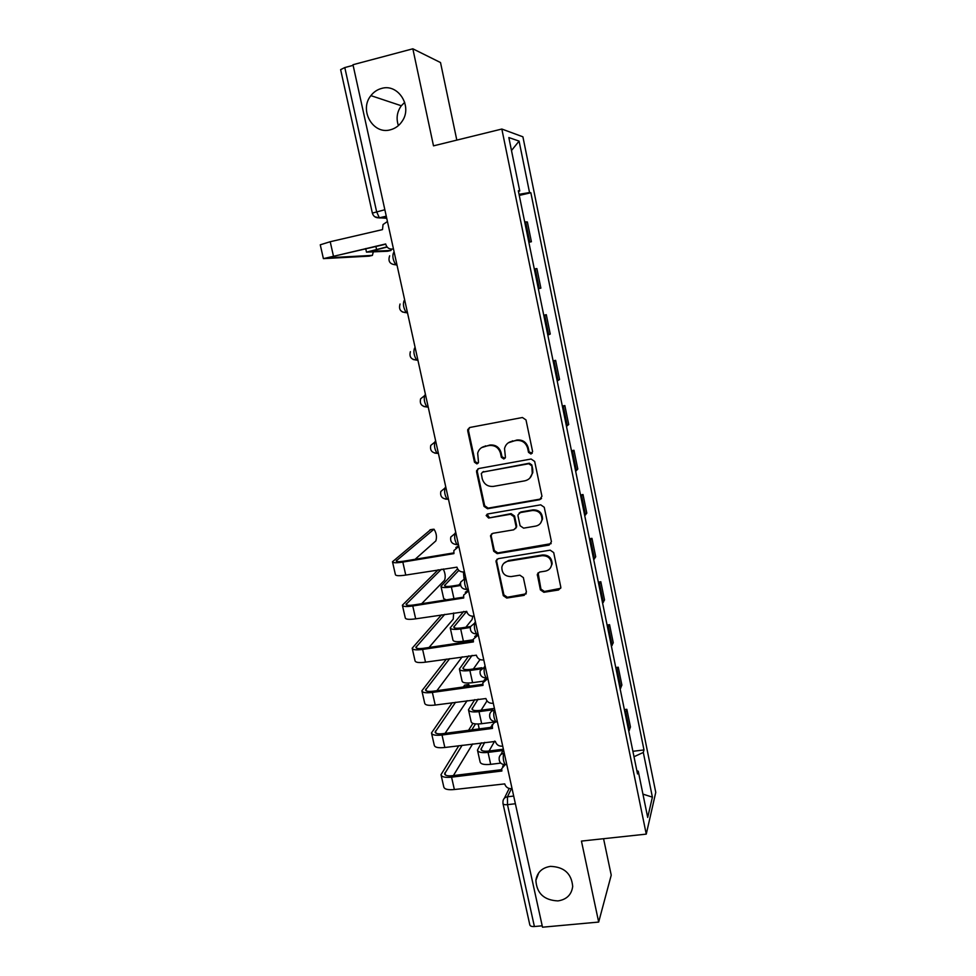 <?xml version="1.0" encoding="UTF-8"?>
<svg xmlns="http://www.w3.org/2000/svg" width="976" height="976" viewBox="0 0 976 976"><rect width="100%" height="100%" fill="white"/><g stroke="black" fill="none" stroke-linecap="round" stroke-linejoin="round"><path stroke-width="1.46" d="M530.993 454.047L532.615 451.595L526.003 419.936L522.428 417.508L469.981 427.451L467.76 429.55L467.736 430.953L474.482 462.221L476.935 463.905L478.508 462.404L477.679 453.193C478.716 449.472 481.107 447.179 484.852 446.325L489.196 445.52C494.942 445.044 498.712 447.618 500.493 453.254L501.347 457.305L503.823 459.001L505.434 457.415L504.531 448.582C505.507 444.653 507.959 442.226 511.888 441.311L516.267 440.493C522.075 440.017 525.869 442.604 527.65 448.265L528.504 452.339L530.993 454.047M508.289 442.811L516.877 440.03C522.672 439.554 526.454 442.128 528.223 447.777L529.077 451.851L532.225 453.291M469.383 427.634L468.443 430.514L475.166 461.709L478.081 463.246M481.595 447.618L489.854 445.044C495.588 444.568 499.346 447.142 501.127 452.754L501.981 456.805L505.007 458.305M550.452 866.371C542.022 867.725 537.166 872.385 535.885 880.328C536.715 893.382 544.071 900.25 557.955 900.909C566.653 899.555 571.57 894.724 572.692 886.44C571.521 873.557 564.104 866.871 550.452 866.371M381.506 88.45C377.248 89.609 373.71 92 370.892 95.636C358.778 110.154 373.125 135.066 390.485 129.771C395.426 128.454 399.367 125.538 402.295 121.024C412.689 106.14 398.098 83.228 381.506 88.45M404.711 102.346L401.319 105.762C396.988 111.837 396.012 118.438 398.391 125.599M540.399 589.87L543.888 592.286L558.528 590.004L560.883 587.552L553.709 552.599L550.196 550.171L498.248 558.65L495.991 560.858L503.287 595.653L506.739 598.056L524.173 595.348L526.442 592.042L523.356 577.597L519.879 575.193L511.204 576.572C504.946 576.511 501.835 573.376 501.847 567.19C502.591 563.933 504.604 561.944 507.91 561.237L542.095 555.686C548.183 555.649 551.342 558.638 551.611 564.64C550.989 568.191 548.902 570.35 545.34 571.131L539.618 572.034L537.3 574.4L540.399 589.87L540.936 589.077L544.425 591.48L560.688 588.321M646.258 834.126L581.44 841.08L598.678 922.064L542.51 927.2L352.983 64.721L412.848 48.8L433.503 145.851L501.835 129.039L646.258 834.126L655.762 792.366L522.904 136.811L501.835 129.039M539.63 499.7L541.948 496.259L534.677 461.453L531.115 459.025L478.826 468.504L476.593 470.639L476.581 471.957L483.998 506.337L487.5 508.74L539.63 499.7L541.521 498.492M544.242 507.264L551.44 541.704L549.122 545.096L497.174 553.636L493.697 551.233L490.55 535.519L492.795 533.335L513.779 529.797L516.072 527.504L516.048 526.418L513.974 516.682L510.472 514.267L488.598 518.024L486.158 515.487L487.732 513.962L540.704 504.836L544.242 507.264M456.817 140.117L440.518 62.549L412.848 48.8M598.678 922.064L611.232 875.155L603.571 838.701M542.205 925.809L534.397 926.529C531.676 926.688 530.151 926.126 529.809 924.833L503.006 803.651M384.849 209.755L372.356 213.097L340.624 69.65L344.796 67.551L376.614 211.694L379.335 217.807L386.728 218.27M353.117 65.343L344.796 67.551M528.772 241.902L529.724 241.804L525.649 221.881L524.685 221.942M525.649 221.881L527.369 221.955L531.408 241.743L528.858 242.304M529.724 241.804L531.408 241.743M538.337 288.725L540.887 288.152L536.885 268.571L534.299 268.973M543.766 315.236L546.304 314.699L543.815 315.516M547.817 335.061L550.257 334.073L546.304 314.699M553.087 360.864L555.625 360.364L553.233 361.571M557.186 380.908L559.541 379.53L555.625 360.364M562.322 406.028L564.848 405.552L562.542 407.151M566.458 426.292L568.715 424.523L564.848 405.552M571.46 450.729L573.973 450.278L571.765 452.266M575.645 471.201L577.804 469.053L573.973 450.278M580.5 494.978L583.014 494.539L580.891 496.906M584.722 515.657L586.808 513.132L583.014 494.539M589.455 538.776L591.956 538.362L589.931 541.094M593.725 559.663L595.714 556.771L591.956 538.362M598.312 582.135L600.813 581.745L598.874 584.844M602.619 603.217L604.522 599.972L600.813 581.745M607.084 625.067L609.573 624.689L607.719 628.141M611.44 646.332L613.257 642.733L609.573 624.689M615.771 667.56L618.247 667.218L616.478 671.012M620.163 689.019L621.895 685.079L618.247 667.218M624.372 709.637L626.848 709.308L625.152 713.444M628.8 731.268L630.459 726.998L626.848 709.308M518.451 191.418L519.744 190.979L508.838 137.543L519.086 141.105L529.541 192.54L519.049 194.322M633.997 756.729L643.306 752.447L643.989 749.934L530.846 192.748L529.541 192.54M643.306 752.447L652.395 797.16L647.698 817.424L638.255 771.211L636.877 770.784M519.744 190.979L518.317 190.759L637.523 773.944L638.255 771.211M519.269 195.432L530.846 192.748M632.887 751.3L643.989 749.934M519.086 141.105L511.485 150.524M642.928 794.11L652.395 797.16M477.972 468.809L477.264 471.42L484.669 505.727L488.159 508.13L540.179 499.102M531.249 465.442L528.76 463.746L482.876 472.03L481.302 473.543L482.217 478.691C483.986 484.255 487.732 486.817 493.441 486.39L524.771 480.839C528.87 479.887 531.359 477.337 532.237 473.201L531.81 464.918L529.334 463.222L528.76 463.746M482.364 472.201L529.334 463.222M529.834 478.118L532.798 472.652L532.713 469.2L532.14 469.737M531.81 464.918L532.713 469.2M491.623 533.823L491.209 536.031L494.332 550.525L497.797 552.916L551.172 543.632M515.657 528.565L516.646 525.759L514.572 516.048L511.07 513.644L488.598 518.024M487.085 514.193L489.257 517.39M535.726 526.101C539.228 525.32 541.314 523.173 541.985 519.659C541.814 513.498 538.63 510.448 532.445 510.497L520.306 512.583L518 514.889L518.024 515.987L520.098 525.735L523.6 528.15L535.726 526.101M540.558 523.16L542.522 519.025C542.351 512.876 539.179 509.826 533.006 509.875L532.445 510.497M519.049 513.132L520.891 511.961L533.006 509.875M538.093 572.802L540.936 589.077M550.586 567.642L552.123 563.908C551.867 557.906 548.695 554.929 542.632 554.966L542.095 555.686M503.775 563.384L508.52 560.517L542.632 554.966M496.979 559.211L496.65 561.261L503.897 594.86L507.349 597.251L526.247 593.811M387.728 251.21L390.912 250.478L391.718 249.161M386.972 246.855L366.488 252.137L387.557 251.247M390.912 250.478L370.185 251.357L387.118 247.038M369.282 256.115L372.393 255.395L373.296 251.906M387.435 221.491L383.043 224.541L382.494 229.604L330.205 241.731L320.262 244.805L323.385 258.555M372.393 255.395L327.253 257.81L385.666 243.963M393.45 248.88L392.84 249.026C389.265 249.453 386.886 247.843 385.715 244.207L323.41 258.628L369.099 256.151M463.99 578.256L463.417 572.009M460.635 585.502L451.363 586.979C444.861 587.918 441.396 587.698 440.969 586.332L457.561 568.825M458.805 570.399L444.519 585.551C444.849 586.576 447.423 586.735 452.254 586.039L460.465 584.722M460.428 583.245L458.83 584.99M446.215 599.862L443.702 598.63L441.018 586.576M465.869 627.239L472.116 619.467L472.713 616.259M470.261 627.495L460.672 628.947C454.182 629.801 450.705 629.447 450.229 627.873L463.71 611.427M473.201 639.78L463.393 641.232C456.914 642.074 453.425 641.683 452.937 640.049L450.29 628.154M466.674 611.33L453.767 627.104C454.121 628.276 456.707 628.532 461.526 627.885L470.469 626.543M480.851 668.926L469.883 670.5C463.405 671.293 459.916 670.793 459.391 669.024L468.773 655.86M483.474 681.15L472.579 682.675C466.113 683.444 462.612 682.907 462.075 681.077L459.464 669.341M472.091 655.384L462.917 668.243C463.307 669.56 465.906 669.926 470.7 669.341L481.912 667.743M480.033 659.556L473.36 668.963M458.83 546.414L453.864 550.574L453.938 553.612L402.82 562.078C396.28 563.079 392.828 562.969 392.474 561.761L430.623 529.687M415.093 559.309L435.857 540.899C437.041 536.922 436.431 533.03 434.015 529.212L396.195 560.932C396.463 561.834 399.013 561.908 403.869 561.163L453.791 552.892M455.853 547.536L458.683 545.73M464.43 571.863L463.832 571.96C460.33 572.168 458.037 570.57 456.939 567.166L405.76 575.071C399.233 576.047 395.78 575.901 395.402 574.608L392.535 561.993M421.656 603.717L444.58 580.195C445.727 576.853 445.263 573.119 443.214 568.971M468.614 590.919L463.624 595.128L463.722 597.983L412.763 605.974C406.248 606.901 402.783 606.645 402.38 605.205L438.163 569.789M441.384 569.264L406.065 604.376C406.37 605.437 408.944 605.632 413.787 604.949L463.551 597.141M465.308 592.261L468.431 590.102M474.141 616.1L473.555 616.185C470.066 616.368 467.785 614.782 466.687 611.415L415.678 618.833C409.164 619.736 405.699 619.431 405.284 617.93L402.441 605.486M429.037 647.478L453.242 619.126L453.645 612.989M478.289 634.961L473.287 639.207L473.409 641.915L422.608 649.43C416.118 650.272 412.628 649.87 412.177 648.21L441.518 614.856M444.788 614.343L415.849 647.381C416.191 648.613 418.777 648.918 423.608 648.284L473.226 640.927M474.726 636.511L478.081 634.022M483.767 659.886L483.181 659.971C479.704 660.118 477.423 658.532 476.337 655.189L425.499 662.155C418.997 662.985 415.52 662.533 415.044 660.813L412.25 648.54M436.894 690.679L462.197 656.824M487.866 678.552L482.852 682.822L482.998 685.384L432.368 692.435C425.878 693.216 422.388 692.667 421.876 690.801L446.41 659.117M449.692 658.641L425.536 689.959C425.914 691.35 428.513 691.752 433.32 691.179L482.803 684.274M484.096 680.284L486.231 678.015M493.295 703.22L492.709 703.306C489.244 703.428 486.975 701.842 485.902 698.535L435.223 705.038C428.745 705.794 425.243 705.197 424.719 703.269L421.961 691.167M492.526 709.833L478.996 711.65C472.543 712.37 469.041 711.748 468.48 709.759L474.763 699.633M494.393 722.033L481.668 723.704C475.227 724.412 471.713 723.741 471.14 721.703L468.553 710.125M478.106 699.17L471.981 708.991C472.396 710.467 475.007 710.931 479.802 710.394L493.283 708.576M487.012 700.902L481.119 710.211M463.344 686.994L464.625 685.164L467.919 684.603M469.737 686.104L468.663 684.493L466.552 686.543M497.345 721.703L496.76 721.776C494.32 722.228 492.843 723.631 492.331 725.985L492.49 728.413L442.018 735.013C435.54 735.721 432.039 735.026 431.49 732.952L452.278 702.708M455.585 702.256L435.113 732.122C435.528 733.659 438.139 734.172 442.945 733.647L492.282 727.181M493.417 723.582L494.869 721.581M502.713 746.115L502.128 746.189C498.687 746.298 496.43 744.7 495.357 741.431L444.836 747.494C438.383 748.177 434.869 747.445 434.296 745.31L431.575 733.366M467.138 700.67L445.044 733.379M490.489 727.425L492.77 724.582M503.055 750.507L488.037 752.398C481.595 753.057 478.081 752.301 477.471 750.129L481.388 742.797M500.737 763.098L490.684 764.342C484.255 764.977 480.729 764.184 480.107 761.951L477.557 750.52M484.743 742.37L480.948 749.348C481.412 750.971 484.023 751.532 488.805 751.044L503.396 749.202M494.686 741.101L489.061 751.008M479.228 728.901L478.167 723.997M505.068 764.733L501.713 768.71L501.884 771.016L451.571 777.164C445.117 777.799 441.591 776.969 440.993 774.7L458.818 745.701M462.136 745.274L444.605 773.858C445.056 775.554 447.679 776.164 452.461 775.688L501.664 769.661M502.677 766.416L503.714 764.647M512.046 788.584L511.461 788.657C508.032 788.73 505.775 787.144 504.726 783.899L454.365 789.523C447.923 790.133 444.397 789.267 443.787 786.924L441.103 775.139M468.553 730.292L472.909 723.411M472.628 743.932L453.401 775.578M475.507 723.924L471.786 729.865M511.436 788.657L507.459 796.794L507.496 804.663L534.397 926.529M513.693 796.062L507.459 796.794C504.958 797.221 503.47 798.636 503.006 801.028L502.957 803.455C503.25 804.505 504.751 804.907 507.496 804.663L515.377 803.748M386.337 216.501L379.835 218.014L374.784 216.757M620.87 687.958L617.198 669.987M612.172 645.368L608.463 627.214M603.375 602.338L599.63 584.002M594.494 558.87L590.712 540.35M585.527 514.962L581.708 496.247M576.462 470.603L572.607 451.693M567.312 425.78L563.408 406.687M558.052 380.506L554.112 361.205M548.707 334.756L544.73 315.248M539.264 288.518L535.238 268.815M629.483 730.133L625.848 712.346M504.128 752.52L503.653 753.399C502.799 757.657 503.311 761.426 505.202 764.72L505.922 764.635M504.299 753.313L503.653 753.399C501.164 753.838 499.675 755.265 499.187 757.657C498.821 762.036 500.822 764.391 505.202 764.72L506.764 764.525M494.649 709.406L494.161 710.211C493.258 714.383 493.783 718.177 495.747 721.581L496.503 721.471M494.808 710.125L494.161 710.211C491.709 710.674 490.22 712.09 489.696 714.469C489.269 718.885 491.294 721.252 495.747 721.581L497.284 721.374M485.084 665.852L484.572 666.584C483.62 670.671 484.157 674.477 486.194 677.991L487 677.881M485.218 666.486L480.119 670.817C479.631 675.282 481.656 677.673 486.194 677.991L487.695 677.783M475.41 621.846L474.885 622.505C473.885 626.507 474.434 630.325 476.556 633.961L477.044 633.888M475.532 622.407L470.444 626.702C469.883 631.228 471.92 633.656 476.556 633.961L478.02 633.741M465.637 577.377L465.088 577.963C464.039 581.879 464.613 585.71 466.809 589.48L467.614 589.419M465.747 577.853L460.672 582.111C460.025 586.71 462.063 589.175 466.809 589.48L466.601 589.492M455.755 532.432L455.194 532.945C454.096 536.776 454.694 540.631 456.963 544.535L457.744 544.535M455.853 532.835L450.802 537.032C450.058 541.729 452.108 544.23 456.963 544.535L458.366 544.303M445.788 487.024L445.202 487.463C444.043 491.196 444.653 495.076 447.02 499.114L447.777 499.175M445.849 487.353L440.835 491.465C439.981 496.259 442.043 498.809 447.02 499.114L448.387 498.882M435.699 441.14L435.101 441.506C433.893 445.129 434.515 449.045 436.98 453.23L437.699 453.34M435.747 441.384L430.77 445.398C429.794 450.29 431.856 452.913 436.98 453.23L438.297 452.986M428.171 406.882L426.829 406.87C424.279 402.515 423.621 398.574 424.889 395.048L425.512 394.768M425.536 394.914L420.619 398.806C419.485 403.832 421.559 406.516 426.829 406.87L428.11 406.614M417.874 360.046L416.581 360.01C413.922 355.484 413.251 351.519 414.568 348.09L415.203 347.895M415.227 347.956L414.568 348.09M407.48 312.71L406.821 312.857L407.48 312.71M404.796 300.486L404.125 300.632C402.759 303.951 403.454 307.952 406.223 312.662L402.356 311.966M396.964 264.862L396.305 265.008L396.988 264.96M394.243 252.516L393.584 252.662C392.157 255.858 392.877 259.909 395.756 264.801L396.305 265.008M417.081 360.205L413.153 359.51M427.244 407.053L423.913 406.541M437.285 453.401L434.637 453.071M447.24 499.248L445.337 499.078M457.085 544.608L455.987 544.559M516.877 440.03L516.267 440.493M512.498 440.835L511.888 441.311M501.981 456.805L501.347 457.305M501.127 452.754L500.493 453.254M489.854 445.044L489.196 445.52M485.523 445.849L484.852 446.325M475.166 461.709L474.482 462.221M468.443 430.514L467.736 430.953M488.159 508.13L487.5 508.74M484.669 505.727L483.998 506.337M477.264 471.42L476.581 471.957M483.547 471.493L482.876 472.03M549.647 544.388L549.122 545.096M497.797 552.916L497.174 553.636M494.332 550.525L493.697 551.233M491.209 536.031L490.562 536.702M516.646 525.759L516.048 526.418M514.572 516.048L513.974 516.682M511.07 513.644L510.472 514.267M520.891 511.961L520.306 512.583M537.886 574.62L537.337 575.376M508.52 560.517L507.91 561.237M524.746 594.543L524.173 595.348M507.349 597.251L506.739 598.056M503.897 594.86L503.287 595.653M496.65 561.261L496.015 561.981M559.028 589.211L558.528 590.004M544.425 591.48L543.888 592.286M375.833 246.22L376.504 249.246M333.365 255.712L330.205 241.731M392.84 249.026L393.474 248.99M451.363 586.979L453.95 598.642M444.849 584.929L445.129 586.173M460.672 628.947L463.393 641.232M454.072 626.397L454.389 627.824M469.883 670.5L472.579 682.675M463.21 667.462L463.563 669.072M433.259 529.236L430.026 529.785M405.76 575.071L402.82 562.078M396.927 561.505L396.634 560.261M415.678 618.833L412.763 605.974M406.833 605.083L406.492 603.607M425.499 662.155L422.608 649.43M477.703 635.047L478.167 634.424M416.63 648.223L416.252 646.527M435.223 705.038L432.368 692.435M487.28 678.637L487.732 677.942M426.341 690.923L425.914 689.019M478.996 711.65L481.668 723.704M472.25 708.125L472.64 709.918M467.821 684.725L464.625 685.164M444.836 747.494L442.018 735.013M435.955 733.196L435.467 731.073M492.673 724.814L491.977 724.9M488.037 752.398L490.684 764.342M481.205 748.409L481.644 750.373M454.365 789.523L451.571 777.164M445.471 775.054L444.946 772.724M538.764 872.788L535.885 880.328M401.319 105.762L370.892 95.636M396.89 264.545L395.756 264.801C389.863 264.325 387.826 261.324 389.644 255.81M407.407 312.405L406.223 312.662C400.563 312.247 398.513 309.368 400.05 304.024M417.813 359.754L416.581 360.01C411.128 359.632 409.054 356.862 410.384 351.689M468.248 589.248L466.809 589.48M503.506 749.678L500.81 754.655M386.264 216.184L379.335 217.807C375.723 218.038 373.393 216.465 372.356 213.097M504.36 798.258L509.191 788.474M468.468 429.111L467.76 429.55M477.276 470.115L476.593 470.639M491.196 534.848L490.55 535.519M516.67 526.857L516.072 527.504M486.817 514.852L486.158 515.487M542.522 519.025L541.985 519.659M537.849 573.644L537.3 574.4M552.123 563.908L551.611 564.64M496.625 560.126L495.991 560.858M365.683 248.538L366.476 252.076"/></g></svg>
